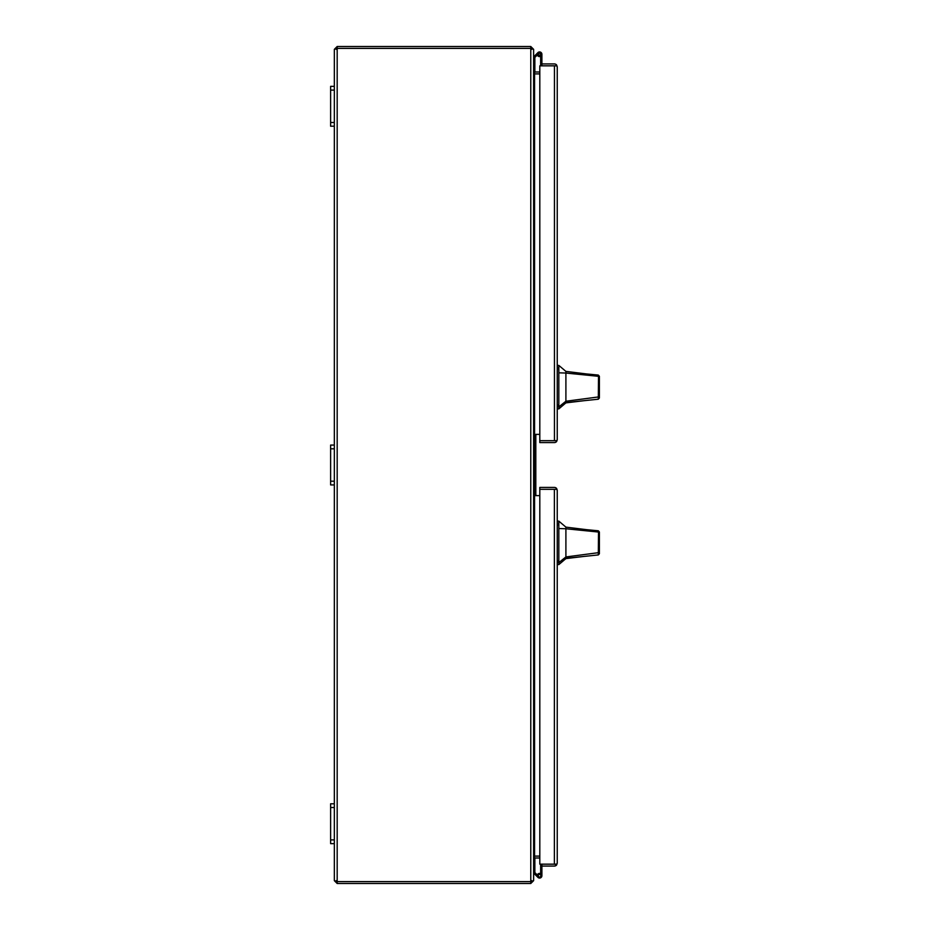 <?xml version="1.0" encoding="UTF-8"?>
<svg xmlns="http://www.w3.org/2000/svg" width="930" height="930" viewBox="0 0 930 930"><rect width="100%" height="100%" fill="white"/><g stroke="black" fill="none" stroke-linecap="round" stroke-linejoin="round"><path stroke-width="1.4" d="M554.454 864.168L541.899 864.168L541.899 866.063L554.385 866.063A2.848 2.848 0 0 0 556.652 864.947L557.244 863.226L557.244 490.261L556.652 489.32L554.454 489.32M556.652 864.947L554.385 864.168L556.652 864.168L557.244 863.214M556.652 488.529A2.848 2.848 0 0 0 554.385 487.425L539.807 487.425L539.807 864.168L554.385 864.168L554.385 489.32L539.807 489.32L555.64 489.32L556.652 488.529L557.244 490.261A2.848 2.848 0 0 1 557.244 490.273M533.622 873.084L537.842 877.304A2.337 2.337 0 0 0 541.899 875.723A2.337 2.337 0 0 0 539.563 873.398L539.563 874.479M533.646 858.75L534.855 858.75L534.855 872.573L538.319 876.025A1 1 0 0 0 539.319 876.978L539.807 876.978A1 1 0 0 0 540.807 875.979L540.807 875.479A1 1 0 0 0 539.807 874.479L539.319 874.479A1 1 0 0 0 538.319 875.479L538.319 875.979M537.331 875.049A2.337 2.337 0 0 1 539.563 873.398M540.656 873.665L540.656 864.168M540.656 873.41L541.899 873.41L541.899 866.063M541.899 873.41L541.899 875.723M557.244 66.786L556.652 65.832L541.899 65.832L541.899 63.938L554.385 63.938A2.848 2.848 0 0 1 556.652 65.053L557.244 66.774L557.244 439.739L556.652 441.471A2.848 2.848 0 0 1 554.385 442.575L539.807 442.575L539.807 440.692L556.652 440.68L557.244 439.739M556.652 65.053L555.64 65.832L539.807 65.832L539.807 440.68L555.64 440.68L556.652 441.471M554.454 440.68L554.454 65.832M539.563 53.173A1.093 1.093 0 0 1 540.656 54.219A1.093 1.093 0 0 1 539.563 55.37A1.093 1.093 0 0 1 538.47 54.277A1.093 1.093 0 0 1 539.563 53.173A1.093 1.093 0 0 1 540.656 54.277L540.656 65.832M533.622 56.916L537.842 52.696A2.337 2.337 0 0 0 537.331 54.951L534.855 57.428L534.855 71.25L533.646 71.25M540.656 56.335A2.337 2.337 0 0 1 537.226 54.277A2.337 2.337 0 0 1 539.563 51.941A2.337 2.337 0 0 1 541.899 54.277L541.899 63.938M551.618 65.832L541.899 65.832M539.667 55.358L539.772 56.591M541.899 56.591L541.899 54.277L541.899 56.591M539.563 53.277A1 1 0 0 1 540.562 54.277A1 1 0 0 1 539.563 55.265A1 1 0 0 1 538.563 54.277A1 1 0 0 1 539.563 53.277M535.773 495.632A1.197 1.197 0 0 1 534.576 494.435A1.197 1.197 0 0 0 535.773 495.632M534.576 435.566A1.197 1.197 0 0 1 535.773 434.368A1.197 1.197 0 0 0 534.576 435.566M535.82 494.435A1.197 1.197 0 0 0 537.017 495.632A1.197 1.197 0 0 1 535.82 494.435A1.197 1.197 0 0 0 537.017 495.632A1.197 1.197 0 0 1 535.82 494.435L535.82 435.566A1.197 1.197 0 0 1 537.017 434.368A1.197 1.197 0 0 0 535.82 435.566A1.197 1.197 0 0 1 537.017 434.368A1.197 1.197 0 0 0 535.82 435.566M565.905 527.124L586.505 529.658L565.905 527.124L558.837 521.137L558.837 564.58L565.905 558.605L565.905 556.954L558.837 562.604M599.385 542.864C599.385 551.85 599.385 551.85 599.385 542.864C599.385 533.867 599.385 533.867 599.385 542.864M586.505 529.658L598.304 530.798L599.385 531.995L599.385 551.746L598.548 552.664L565.905 556.954L565.905 528.763L598.502 532.041L598.304 530.798M599.385 549.839L599.385 553.745L598.316 554.931L565.905 558.314M565.905 537.005L565.905 535.029M599.385 532.437L599.385 536.25M565.905 527.67L565.905 528.763L558.837 528.542M598.316 554.931L598.502 532.041L599.385 533.076M599.385 553.745L599.385 551.746M565.905 371.396L586.505 373.941L565.905 371.396L558.837 365.42L558.837 408.863L565.905 402.876L565.905 401.237L558.837 406.887M599.385 393.541L599.385 398.017L598.281 399.214L565.905 402.585M599.385 387.136C599.385 396.134 599.385 396.134 599.385 387.136C599.385 378.15 599.385 378.15 599.385 387.136M586.505 373.941L598.269 375.069L599.385 376.266L599.385 396.029L598.548 396.936L565.905 401.237L565.905 373.046L598.502 376.313L598.304 375.081M565.905 381.288L565.905 379.312M599.385 376.72L599.385 380.161M599.385 389.438L599.385 390.228M565.905 371.954L565.905 373.046L558.837 372.825M598.316 399.202L598.502 376.313L599.385 377.359M599.385 398.017L599.385 396.029M334.335 49.348L337.183 46.5L337.183 48.395L334.335 49.348L334.335 86.362L330.615 86.362L330.615 126.213L334.335 126.213L334.335 445.075L330.615 445.075L330.615 484.925L334.335 484.925L334.335 803.787L330.615 803.787L330.615 843.638L334.335 843.638L334.335 880.652L336.788 881.524M337.183 883.5L530.774 883.5L530.774 881.605L337.183 881.605L337.183 883.5L334.335 880.652M336.23 880.652L337.183 881.605L337.183 48.395L530.774 48.395L337.183 48.395L336.23 49.348M531.727 49.348L530.774 48.395L530.774 881.605L533.622 880.652L533.622 49.348L530.774 48.395L530.774 46.5L337.183 46.5M530.774 46.5L533.622 49.348M533.622 880.652L530.774 883.5M531.727 880.652L530.774 881.605L337.183 881.605M539.807 434.368L534.576 434.368L534.576 856.1L539.807 856.1L534.576 856.1L533.622 858.948L534.576 857.995L539.807 857.995M539.807 72.005L534.576 72.005L533.622 71.052L534.576 73.9L539.807 73.9L534.576 73.9L534.576 434.368M534.576 495.632L539.807 495.632M534.541 73.9L534.576 72.005M534.576 857.995L534.541 856.1M330.615 90.094L334.335 90.094L334.335 86.362M334.335 90.094L334.335 122.481L330.615 122.481M334.335 126.213L334.335 122.481M330.615 448.806L334.335 448.806L334.335 445.075M334.335 448.806L334.335 481.194L330.615 481.194M334.335 484.925L334.335 481.194M330.615 807.519L334.335 807.519L334.335 803.787M334.335 807.519L334.335 839.906L330.615 839.906M334.335 843.638L334.335 839.906M557.244 560.767L558.837 560.767M558.837 524.95L557.244 524.95M558.837 523.404L557.244 523.404M558.837 562.325L557.244 562.325M557.244 405.05L558.837 405.05M558.837 369.233L557.244 369.233M558.837 367.675L557.244 367.675M558.837 406.596L557.244 406.596M583.924 556.431L565.905 558.605M558.837 521.137L557.244 521.137M558.837 564.58L557.244 564.58M583.924 400.714L565.905 402.876M558.837 365.42L557.244 365.42M558.837 408.863L557.244 408.863"/></g></svg>

